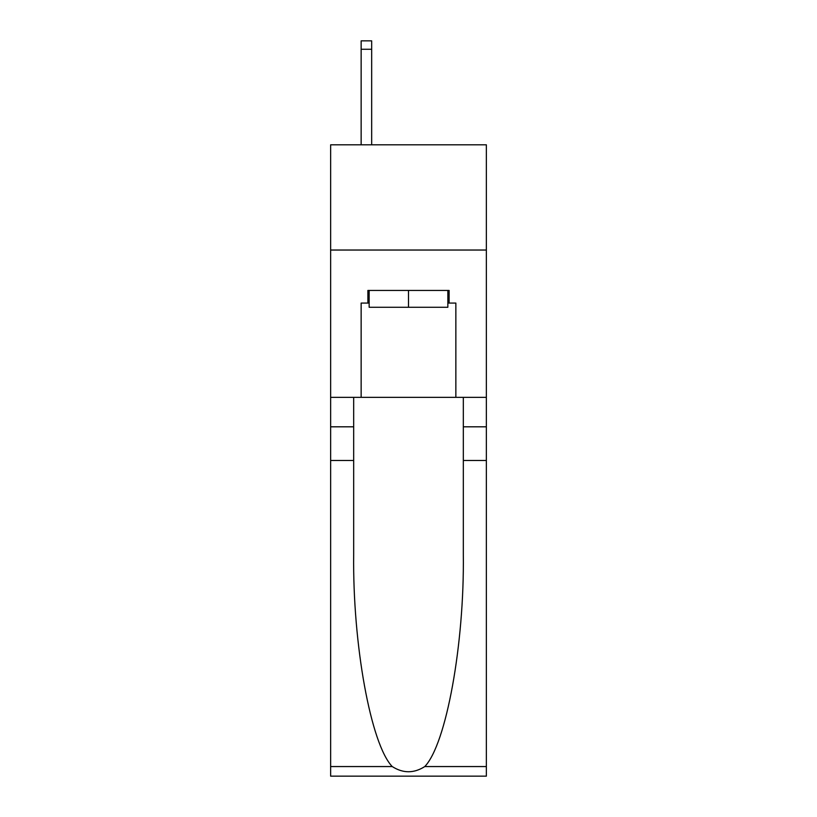 <?xml version="1.0" encoding="UTF-8"?>
<svg xmlns="http://www.w3.org/2000/svg" width="817" height="817" viewBox="0 0 817 817"><rect width="100%" height="100%" fill="white"/><g stroke="black" fill="none" stroke-linecap="round" stroke-linejoin="round"><path stroke-width="1.23" d="M486.36 250.033L486.36 144.813L330.64 144.813L330.64 250.033L486.36 250.033L486.36 397.348L455.855 397.348L455.855 303.066L449.115 303.066L449.115 290.443L367.885 290.443L367.885 303.066L369.151 303.066M447.849 290.443L447.849 307.274L369.151 307.274L369.151 290.443M408.5 290.443L408.5 307.274M424.779 766.55L486.36 766.55L486.36 776.15L330.64 776.15L330.64 460.482L353.679 460.482L353.679 554.324C352.556 644.031 370.755 744.236 392.221 766.55C403.067 773.474 413.913 773.474 424.779 766.55C446.245 744.236 464.444 644.031 463.321 554.324L463.321 397.348M463.321 460.482L486.36 460.482L486.36 397.348M330.64 460.482L330.64 250.033M353.679 397.348L353.679 460.482M486.36 766.55L486.36 460.482M330.64 397.348L361.145 397.348L361.145 303.066L367.885 303.066M361.145 397.348L455.855 397.348M447.849 303.066L449.115 303.066M371.674 144.813L371.674 49.265L361.145 49.265L361.145 40.85L371.674 40.85L371.674 49.265M361.145 144.813L361.145 49.265M463.321 426.811L486.36 426.811M353.679 426.811L330.64 426.811M330.64 766.55L392.221 766.55"/></g></svg>
